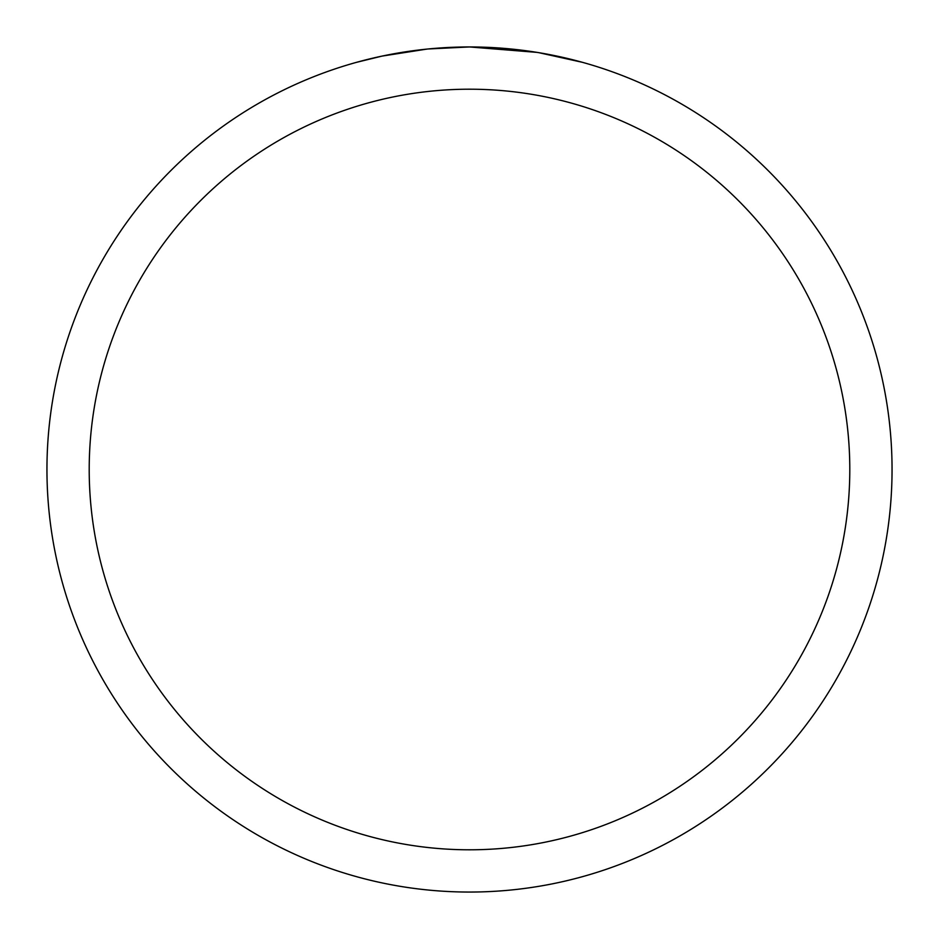 <?xml version="1.0" encoding="UTF-8"?>
<svg xmlns="http://www.w3.org/2000/svg" width="939" height="939" viewBox="0 0 939 939"><rect width="100%" height="100%" fill="white"/><g stroke="black" fill="none" stroke-linecap="round" stroke-linejoin="round"><path stroke-width="1.41" d="M477.118 47.02L482.364 47.15M516.286 49.544L517.929 49.732M537.061 52.384L469.5 46.95A422.55 422.55 0 0 1 892.05 469.5A422.55 422.55 0 0 1 469.5 892.05A422.55 422.55 0 0 1 46.95 469.5A422.55 422.55 0 0 1 469.5 46.95L428.395 48.957M538.857 52.678L582.509 62.338M469.5 89.205A380.295 380.295 0 0 1 849.795 469.5A380.295 380.295 0 0 1 469.5 849.795A380.295 380.295 0 0 1 89.205 469.5A380.295 380.295 0 0 1 469.5 89.205M426.611 49.133L382.02 56.105L356.503 62.338M441.612 47.877L447.633 47.513M389.744 54.544L408.641 51.352M412.233 50.847L421.975 49.626M432.433 48.582L438.49 48.089M440.027 47.983L442.375 47.819M445.966 47.607L452.363 47.302M461.812 47.02L469.5 46.95"/></g></svg>
